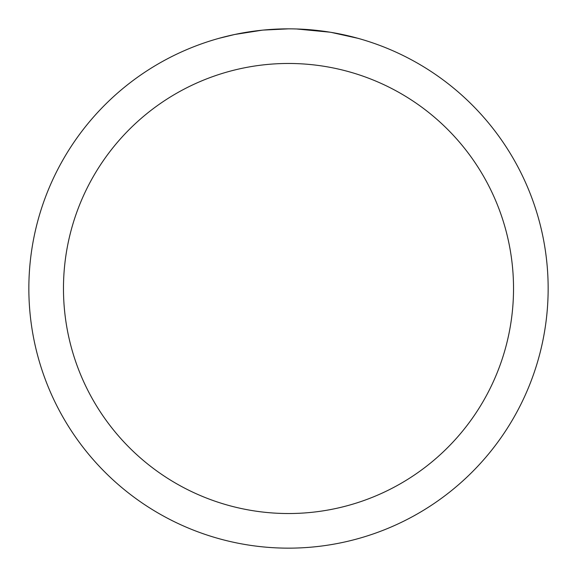 <?xml version="1.0" encoding="UTF-8"?>
<svg xmlns="http://www.w3.org/2000/svg" width="577" height="577" viewBox="0 0 577 577"><rect width="100%" height="100%" fill="white"/><g stroke="black" fill="none" stroke-linecap="round" stroke-linejoin="round"><path stroke-width="0.87" d="M293.181 28.893L296.405 28.973M317.271 30.451L318.259 30.559M288.5 28.85A259.65 259.65 0 0 1 548.15 288.5A259.65 259.65 0 0 1 288.5 548.15A259.65 259.65 0 0 1 28.85 288.5A259.65 259.65 0 0 1 288.5 28.85L263.242 30.083M331.119 32.37L357.92 38.306M330.015 32.189L296.628 28.98M288.5 63.47A225.03 225.03 0 0 1 513.53 288.5A225.03 225.03 0 0 1 288.5 513.53A225.03 225.03 0 0 1 63.47 288.5A225.03 225.03 0 0 1 288.5 63.47M262.146 30.192L234.745 34.476L219.08 38.306M271.37 29.413L275.078 29.196M253.577 31.208L257.869 30.668"/></g></svg>
